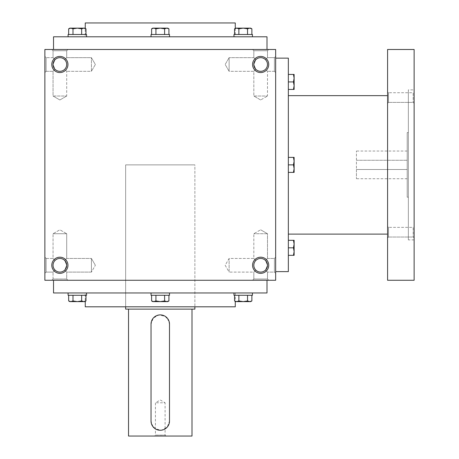 <?xml version="1.0" encoding="UTF-8"?>
<svg xmlns="http://www.w3.org/2000/svg" width="459" height="459" viewBox="0 0 459 459"><rect width="100%" height="100%" fill="white"/><g stroke="black" fill="none" stroke-linecap="round" stroke-linejoin="round"><path stroke-width="0.34" stroke-dasharray="2.29 1.72" d="M267.482 233.729L253.827 233.729L267.482 233.729L253.827 233.729L267.482 233.729L260.655 229.787L267.482 233.729L267.482 258.446L265.486 260.442C262.267 257.809 259.048 257.809 255.829 260.442L253.827 258.446L255.829 260.442C253.19 263.661 253.19 266.88 255.829 270.099C253.19 266.88 253.19 263.661 255.829 260.442L253.827 258.446L255.829 260.442C253.19 263.661 253.19 266.88 255.829 270.099C259.048 272.732 262.267 272.732 265.486 270.099L267.482 265.273L265.486 270.099L267.482 272.101L265.486 270.099L267.482 272.101L274.407 272.101L274.407 258.446L274.407 272.101L274.407 258.446L274.407 272.101L275.658 273.346L275.658 257.195L275.658 273.346L275.658 257.195L275.658 273.346L274.407 272.101L267.482 272.101L265.486 270.099L267.482 265.273L265.486 260.442L267.482 258.446L267.482 233.729M265.486 260.442C262.267 257.809 259.048 257.809 255.829 260.442C253.19 263.661 253.19 266.88 255.829 270.099L253.827 272.101L255.829 270.099C259.048 272.732 262.267 272.732 265.486 270.099L267.482 265.273A6.828 6.828 0 0 0 260.655 258.446A6.828 6.828 0 0 0 253.827 265.273A6.828 6.828 0 0 0 260.655 272.101A6.828 6.828 0 0 0 267.482 265.273A6.828 6.828 0 0 0 257.241 259.358A6.828 6.828 0 0 0 257.241 271.183A6.828 6.828 0 0 0 267.482 265.273A6.828 6.828 0 0 0 257.241 259.358A6.828 6.828 0 0 0 257.241 271.183A6.828 6.828 0 0 0 267.482 265.273L265.486 260.442C262.267 257.809 259.048 257.809 255.829 260.442C259.048 257.809 262.267 257.809 265.486 260.442L267.482 258.446L265.486 260.442M229.116 272.101L229.116 258.446L229.116 272.101L253.827 272.101L255.829 270.099C259.048 272.732 262.267 272.732 265.486 270.099C262.267 272.732 259.048 272.732 255.829 270.099L253.827 272.101L229.116 272.101L229.116 258.446L229.116 272.101L225.174 265.273L229.116 258.446L253.827 258.446L253.827 233.729L260.655 229.787L253.827 233.729L253.827 258.446L229.116 258.446L225.174 265.273L229.116 272.101M46.124 272.101L46.124 258.446L46.124 272.101L53.049 272.101L55.046 270.099C52.412 266.88 52.412 263.661 55.046 260.442L53.049 258.446L55.046 260.442C52.412 263.661 52.412 266.88 55.046 270.099L53.049 272.101L55.046 270.099C58.264 272.732 61.483 272.732 64.702 270.099L66.704 272.101L64.702 270.099L66.704 265.273A6.828 6.828 0 0 0 59.877 258.446A6.828 6.828 0 0 0 53.049 265.273A6.828 6.828 0 0 0 59.877 272.101A6.828 6.828 0 0 0 66.704 265.273L64.702 260.442C61.483 257.809 58.264 257.809 55.046 260.442L53.049 258.446L55.046 260.442C52.412 263.661 52.412 266.88 55.046 270.099C58.264 272.732 61.483 272.732 64.702 270.099L66.704 272.101L64.702 270.099L66.704 265.273A6.828 6.828 0 0 0 56.463 259.358A6.828 6.828 0 0 0 56.463 271.183A6.828 6.828 0 0 0 66.704 265.273A6.828 6.828 0 0 0 56.463 259.358A6.828 6.828 0 0 0 56.463 271.183A6.828 6.828 0 0 0 66.704 265.273L64.702 260.442L66.704 258.446L66.704 233.729L53.049 233.729L66.704 233.729L53.049 233.729L66.704 233.729L59.877 229.787L66.704 233.729L66.704 258.446L64.702 260.442C61.483 257.809 58.264 257.809 55.046 260.442C52.412 263.661 52.412 266.88 55.046 270.099C58.264 272.732 61.483 272.732 64.702 270.099L66.704 265.273L64.702 270.099C61.483 272.732 58.264 272.732 55.046 270.099L53.049 272.101L46.124 272.101L44.873 273.346L44.873 257.195L44.873 273.346L44.873 257.195L44.873 273.346L46.124 272.101L46.124 258.446L46.124 272.101M66.704 279.02L53.049 279.02L66.704 279.02L66.704 272.101L91.416 272.101L91.416 258.446L91.416 272.101L91.416 258.446L91.416 272.101L95.357 265.273L91.416 272.101L66.704 272.101L66.704 279.02L67.955 280.271L51.798 280.271L67.955 280.271L51.798 280.271L67.955 280.271L66.704 279.02L53.049 279.02L66.704 279.02M260.655 99.976L253.827 96.029L267.482 96.029L253.827 96.029L267.482 96.029L267.482 71.317L265.486 69.32C262.267 71.954 259.048 71.954 255.829 69.32L253.827 71.317L255.829 69.32L253.827 71.317L255.829 69.32L253.827 64.49A6.828 6.828 0 0 1 264.068 58.58A6.828 6.828 0 0 1 264.068 70.405A6.828 6.828 0 0 1 253.827 64.49L255.829 59.664L253.827 57.662L255.829 59.664C259.048 57.025 262.267 57.025 265.486 59.664L267.482 57.662L265.486 59.664L267.482 57.662L267.482 50.737L253.827 50.737L267.482 50.737L268.733 49.492L252.576 49.492L268.733 49.492L252.576 49.492L268.733 49.492L267.482 50.737L253.827 50.737L267.482 50.737L267.482 57.662L265.486 59.664C268.119 62.883 268.119 66.102 265.486 69.32C262.267 71.954 259.048 71.954 255.829 69.32L253.827 64.49A6.828 6.828 0 0 1 264.068 58.58A6.828 6.828 0 0 1 264.068 70.405A6.828 6.828 0 0 1 253.827 64.49L255.829 59.664C259.048 57.025 262.267 57.025 265.486 59.664C268.119 62.883 268.119 66.102 265.486 69.32L267.482 71.317L267.482 96.029L253.827 96.029L253.827 71.317L229.116 71.317L229.116 57.662L229.116 71.317L229.116 57.662L229.116 71.317L225.174 64.49L229.116 57.662L225.174 64.49L229.116 71.317L253.827 71.317L253.827 96.029L260.655 99.976L267.482 96.029L260.655 99.976M59.877 99.976L53.049 96.029L66.704 96.029L53.049 96.029L66.704 96.029L66.704 71.317L64.702 69.32C61.483 71.954 58.264 71.954 55.046 69.32L53.049 71.317L55.046 69.32L53.049 71.317L55.046 69.32L53.049 64.49A6.828 6.828 0 0 1 63.29 58.58A6.828 6.828 0 0 1 63.29 70.405A6.828 6.828 0 0 1 53.049 64.49L55.046 59.664C58.264 57.025 61.483 57.025 64.702 59.664L66.704 57.662L64.702 59.664L66.704 57.662L66.704 50.737L53.049 50.737L66.704 50.737L67.955 49.492L51.798 49.492L67.955 49.492L51.798 49.492L67.955 49.492L66.704 50.737L53.049 50.737L66.704 50.737L66.704 57.662L64.702 59.664C67.341 62.883 67.341 66.102 64.702 69.32C61.483 71.954 58.264 71.954 55.046 69.32L53.049 64.49A6.828 6.828 0 0 1 63.29 58.58A6.828 6.828 0 0 1 63.29 70.405A6.828 6.828 0 0 1 53.049 64.49L55.046 59.664L53.049 57.662L55.046 59.664C58.264 57.025 61.483 57.025 64.702 59.664C67.341 62.883 67.341 66.102 64.702 69.32L66.704 71.317L66.704 96.029L53.049 96.029L53.049 71.317L46.124 71.317L46.124 57.662L46.124 71.317L46.124 57.662L44.873 56.411L44.873 72.568L44.873 56.411L44.873 72.568L44.873 56.411L46.124 57.662L46.124 71.317L44.873 72.568L46.124 71.317L53.049 71.317L53.049 96.029L59.877 99.976L66.704 96.029L59.877 99.976M268.733 280.271L252.576 280.271L268.733 280.271L252.576 280.271L268.733 280.271L267.482 279.02L253.827 279.02L267.482 279.02L267.482 272.101L267.482 279.02L268.733 280.271M64.702 260.442C61.483 257.809 58.264 257.809 55.046 260.442C58.264 257.809 61.483 257.809 64.702 260.442L66.704 258.446L64.702 260.442L66.704 265.273L64.702 260.442M265.486 69.32C262.267 71.954 259.048 71.954 255.829 69.32L253.827 64.49A6.828 6.828 0 0 1 260.655 57.662A6.828 6.828 0 0 1 267.482 64.49A6.828 6.828 0 0 1 260.655 71.317A6.828 6.828 0 0 1 253.827 64.49L255.829 59.664L253.827 57.662L255.829 59.664C259.048 57.025 262.267 57.025 265.486 59.664C268.119 62.883 268.119 66.102 265.486 69.32C262.267 71.954 259.048 71.954 255.829 69.32L253.827 64.49L255.829 59.664C259.048 57.025 262.267 57.025 265.486 59.664C268.119 62.883 268.119 66.102 265.486 69.32M64.702 69.32C61.483 71.954 58.264 71.954 55.046 69.32L53.049 64.49A6.828 6.828 0 0 1 59.877 57.662A6.828 6.828 0 0 1 66.704 64.49A6.828 6.828 0 0 1 59.877 71.317A6.828 6.828 0 0 1 53.049 64.49L55.046 69.32C58.264 71.954 61.483 71.954 64.702 69.32C67.341 66.102 67.341 62.883 64.702 59.664C67.341 62.883 67.341 66.102 64.702 69.32M67.955 265.273A8.078 8.078 0 0 0 55.837 258.274A8.078 8.078 0 0 0 55.837 272.267A8.078 8.078 0 0 0 67.955 265.273M268.733 265.273A8.078 8.078 0 0 0 256.615 258.274A8.078 8.078 0 0 0 256.615 272.267A8.078 8.078 0 0 0 268.733 265.273M51.798 64.49A8.078 8.078 0 0 1 63.916 57.495A8.078 8.078 0 0 1 63.916 71.484A8.078 8.078 0 0 1 51.798 64.49M252.576 64.49A8.078 8.078 0 0 1 264.694 57.495A8.078 8.078 0 0 1 264.694 71.484A8.078 8.078 0 0 1 252.576 64.49M55.046 59.664C58.264 57.025 61.483 57.025 64.702 59.664C61.483 57.025 58.264 57.025 55.046 59.664L53.049 57.662L55.046 59.664L53.049 64.49L55.046 59.664M267 49.492L53.531 49.492L267 49.492M275.658 49.492L44.873 49.492L44.873 280.271L275.658 280.271L275.658 49.492M53.531 280.271L267 280.271L53.531 280.271M275.658 56.411L275.658 72.568L275.658 56.411L275.658 72.568L275.658 56.411L274.407 57.662L274.407 71.317L274.407 57.662L267.482 57.662L274.407 57.662L274.407 71.317L274.407 57.662L275.658 56.411M235.272 306.813L85.259 306.813M125.646 306.813L194.88 306.813L125.646 306.813L125.646 164.879L194.88 164.879L125.646 164.879L125.646 306.813M85.259 292.962L235.272 292.962L85.259 292.962L85.259 301.368M267 292.962L53.531 292.962M85.259 36.795L235.272 36.795L85.259 36.795L85.259 28.395M267 36.795L53.531 36.795M235.272 22.95L85.259 22.95M53.049 57.662L46.124 57.662L53.049 57.662L53.049 50.737L51.798 49.492L53.049 50.737L53.049 57.662M95.357 64.49L91.416 71.317L91.416 57.662L91.416 71.317L91.416 57.662L91.416 71.317L66.704 71.317L91.416 71.317L95.357 64.49L91.416 57.662L66.704 57.662L91.416 57.662L95.357 64.49M253.827 57.662L229.116 57.662L253.827 57.662L253.827 50.737L252.576 49.492L253.827 50.737L253.827 57.662M267.482 279.02L253.827 279.02L267.482 279.02M356.431 169.497L407.202 169.497L407.202 151.034L407.202 178.729L407.202 169.497L356.431 169.497L356.431 178.729L356.431 151.034L356.431 169.497M356.431 160.266L407.202 160.266L356.431 160.266M275.658 58.144L275.658 271.619L275.658 58.144M288.35 271.619L288.35 58.144M288.35 95.644L288.35 234.113L288.35 95.644M387.585 95.644L387.585 234.113L387.585 95.644M387.585 280.271L387.585 49.492M387.585 226.425L387.585 237.963L387.585 226.425L387.585 237.963L387.585 226.425L388.521 227.366L388.521 237.028L388.521 227.366L388.521 237.028L388.521 227.366L387.585 226.425M387.585 91.794L387.585 103.338L387.585 91.794L387.585 103.338L387.585 91.794L388.521 92.735L388.521 102.397L388.521 92.735L388.521 102.397L388.521 92.735L387.585 91.794M414.127 280.271L414.127 49.492M414.127 89.878L414.127 239.885L414.127 89.878L408.355 89.878L408.355 239.885L408.355 89.878M414.127 226.425L414.127 237.963L414.127 226.425L414.127 237.963L414.127 226.425L413.186 227.366L413.186 237.028L413.186 227.366L388.521 227.366L413.186 227.366L413.186 237.028L413.186 227.366L414.127 226.425M414.127 91.794L414.127 103.338L414.127 91.794L414.127 103.338L414.127 91.794L413.186 92.735L413.186 102.397L413.186 92.735L388.521 92.735L413.186 92.735L413.186 102.397L413.186 92.735L414.127 91.794M408.355 132.571L408.355 197.192L408.355 132.571L407.202 132.571L407.202 197.192L407.202 132.571M288.35 172.383L293.45 172.383L294.121 168.631L294.121 172.383L293.45 172.383L294.121 172.383L294.121 168.631L293.45 172.383L288.35 172.383L288.35 157.38L288.35 172.383L293.45 172.383L294.121 168.631L293.45 164.879L288.35 164.879L288.35 157.38L288.35 164.879L293.45 164.879L294.121 161.132L294.121 157.38L294.121 161.132L293.45 157.38L294.121 157.38L288.35 157.38L293.45 157.38L294.121 161.132L294.121 168.631L294.121 157.38L288.35 157.38M288.35 255.324L293.45 255.324L294.121 251.572L294.121 255.324L293.45 255.324L294.121 255.324L294.121 251.572L293.45 255.324L288.35 255.324L288.35 240.327L288.35 255.324L293.45 255.324L294.121 251.572L293.45 247.826L288.35 247.826L288.35 240.327L288.35 247.826L293.45 247.826L294.121 244.073L294.121 240.327L294.121 244.073L293.45 240.327L294.121 240.327L288.35 240.327L293.45 240.327L294.121 244.073L294.121 251.572L294.121 240.327L288.35 240.327M293.45 255.324L294.121 255.324L294.121 251.572L293.45 247.826L294.121 244.073L293.45 247.826L294.121 251.572L294.121 244.073L293.45 240.327M293.45 247.826L288.35 247.826M293.45 172.383L294.121 172.383L294.121 168.631L293.45 164.879L294.121 161.132L293.45 164.879L294.121 168.631L294.121 161.132L293.45 157.38M293.45 164.879L288.35 164.879M293.45 89.436L294.121 89.436L294.121 85.69L293.45 89.436L288.35 89.436L288.35 74.438L288.35 89.436L293.45 89.436L294.121 85.69L293.45 81.937L288.35 81.937L288.35 74.438L288.35 81.937L293.45 81.937L294.121 78.185L294.121 89.436L294.121 74.438L294.121 78.185L293.45 81.937L294.121 85.69L293.45 89.436L294.121 89.436L288.35 89.436M294.121 74.438L293.45 74.438L294.121 78.185L293.45 74.438L294.121 74.438L294.121 78.185L293.45 74.438L288.35 74.438L294.121 74.438M293.45 81.937L294.121 78.185L294.121 85.69L293.45 81.937L288.35 81.937M293.45 74.438L288.35 74.438M168.923 28.814L167.764 28.142L153.771 28.142L151.602 28.814L153.771 28.142L167.764 28.142L164.597 28.814L166.76 28.142L168.923 28.814L166.76 28.142L152.767 28.142L155.934 28.814L160.266 28.142L164.597 28.814L166.76 28.142L168.923 28.814L168.923 34.488L164.597 34.488L164.597 28.814L164.597 34.488L168.923 34.488L155.934 34.488L168.923 34.488M151.034 36.795L169.497 36.795L151.034 36.795L169.497 36.795L151.034 36.795L151.034 34.488L169.497 34.488L151.034 34.488L169.497 34.488L169.497 36.795M155.934 34.488L155.934 28.814L153.771 28.142L155.934 28.814L155.934 34.488L151.602 34.488L155.934 34.488L151.602 34.488L155.934 34.488L155.934 28.814L160.266 28.142L164.597 28.814L164.597 34.488L155.934 34.488L164.597 34.488M251.871 28.814L250.712 28.142L236.712 28.142L234.549 28.814L236.712 28.142L250.712 28.142L247.539 28.814L249.702 28.142L251.871 28.814L249.702 28.142L235.708 28.142L238.881 28.814L243.207 28.142L247.539 28.814L249.702 28.142L251.871 28.814L251.871 34.488L247.539 34.488L247.539 28.814L247.539 34.488L251.871 34.488L238.881 34.488L251.871 34.488M233.975 36.795L252.439 36.795L233.975 36.795L252.439 36.795L233.975 36.795L233.975 34.488L252.439 34.488L233.975 34.488L252.439 34.488L252.439 36.795M238.881 34.488L238.881 28.814L236.712 28.142L238.881 28.814L238.881 34.488L234.549 34.488L238.881 34.488L234.549 34.488L238.881 34.488L238.881 28.814L243.207 28.142L247.539 28.814L247.539 34.488L238.881 34.488L247.539 34.488M236.712 28.142L235.708 28.142L234.549 28.814L236.712 28.142M234.549 34.488L234.549 28.814M238.881 28.814L243.207 28.142L247.539 28.814M153.771 28.142L152.767 28.142L151.602 28.814L153.771 28.142M151.602 34.488L151.602 28.814M155.934 28.814L160.266 28.142L164.597 28.814M81.65 28.814L83.819 28.142L85.982 28.814L83.819 28.142L84.823 28.142L77.324 28.142L83.819 28.142L81.65 28.814L83.819 28.142L85.982 28.814L85.982 34.488L81.65 34.488L81.65 28.814L77.324 28.142L70.829 28.142L77.324 28.142L81.65 28.814L81.65 34.488L85.982 34.488L72.992 34.488L81.65 34.488L81.65 28.814L77.324 28.142L69.82 28.142L70.829 28.142L68.661 28.814L70.829 28.142L72.992 28.814L77.324 28.142L72.992 28.814L69.82 28.142L68.661 28.814L70.829 28.142L72.992 28.814L77.324 28.142L84.823 28.142L85.982 28.814M68.093 36.795L86.556 36.795L68.093 36.795L86.556 36.795L68.093 36.795L68.093 34.488L86.556 34.488L68.093 34.488L86.556 34.488L86.556 36.795M68.661 34.488L72.992 34.488L68.661 34.488L72.992 34.488L68.661 34.488L68.661 28.814M81.65 34.488L72.992 34.488L72.992 28.814L72.992 34.488L85.982 34.488M72.992 34.488L72.992 28.814M168.923 295.275L151.602 295.275L168.923 295.275L164.597 295.275L168.923 295.275L168.923 300.949L166.76 301.62L167.764 301.62L164.597 300.949L166.76 301.62L168.923 300.949L166.76 301.62L167.764 301.62L168.923 300.949M164.597 295.275L151.602 295.275L155.934 295.275L155.934 300.949L152.767 301.62L166.76 301.62L160.266 301.62L164.597 300.949L164.597 295.275L164.597 300.949L166.76 301.62L153.771 301.62L151.602 300.949L153.771 301.62L160.266 301.62L164.597 300.949L164.597 295.275L155.934 295.275L155.934 300.949L160.266 301.62L164.597 300.949M151.034 292.962L169.497 292.962L151.034 292.962L169.497 292.962L151.034 292.962L151.034 295.275L169.497 295.275L151.034 295.275L169.497 295.275L169.497 292.962M251.871 295.275L234.549 295.275L251.871 295.275L247.539 295.275L251.871 295.275L251.871 300.949L249.702 301.62L250.712 301.62L247.539 300.949L249.702 301.62L251.871 300.949L249.702 301.62L250.712 301.62L251.871 300.949M247.539 295.275L234.549 295.275L238.881 295.275L238.881 300.949L235.708 301.62L249.702 301.62L243.207 301.62L247.539 300.949L247.539 295.275L247.539 300.949L249.702 301.62L236.712 301.62L234.549 300.949L236.712 301.62L243.207 301.62L247.539 300.949L247.539 295.275L238.881 295.275L238.881 300.949L243.207 301.62L247.539 300.949M233.975 292.962L252.439 292.962L233.975 292.962L252.439 292.962L233.975 292.962L233.975 295.275L252.439 295.275L233.975 295.275L252.439 295.275L252.439 292.962M234.549 300.949L235.708 301.62L236.712 301.62L234.549 300.949L234.549 295.275M238.881 300.949L243.207 301.62L238.881 300.949L236.712 301.62L238.881 300.949L238.881 295.275M151.602 300.949L152.767 301.62L153.771 301.62L151.602 300.949L151.602 295.275M155.934 300.949L160.266 301.62L155.934 300.949L153.771 301.62L155.934 300.949L155.934 295.275M85.982 295.275L68.661 295.275L85.982 295.275L68.661 295.275L72.992 295.275L72.992 300.949L77.324 301.62L70.829 301.62L77.324 301.62L81.65 300.949L83.819 301.62L85.982 300.949L83.819 301.62L84.823 301.62L77.324 301.62L83.819 301.62L81.65 300.949L81.65 295.275L85.982 295.275L85.982 300.949L83.819 301.62L84.823 301.62L85.982 300.949M68.661 295.275L68.661 300.949L69.82 301.62L70.829 301.62L69.82 301.62L70.829 301.62L68.661 300.949L70.829 301.62L72.992 300.949L70.829 301.62L77.324 301.62L81.65 300.949L81.65 295.275L81.65 300.949L83.819 301.62L77.324 301.62L81.65 300.949M68.093 292.962L86.556 292.962L68.093 292.962L86.556 292.962L68.093 292.962L68.093 295.275L86.556 295.275L68.093 295.275L86.556 295.275L86.556 292.962M81.65 295.275L72.992 295.275L72.992 300.949L77.324 301.62L72.992 300.949L70.829 301.62L68.661 300.949M72.992 295.275L72.992 300.949M166.038 436.05L165.097 435.115L165.097 402.778L155.435 402.778L165.097 402.778L160.266 399.99L155.435 402.778L155.435 435.115L165.097 435.115L155.435 435.115L154.494 436.05L166.038 436.05L154.494 436.05M128.531 436.05L192 436.05M192 309.119L128.531 309.119L192 309.119M169.096 321.432L165.211 316.326L158.906 314.989L153.277 318.087L151.034 324.123L151.034 421.046M169.497 324.123L169.497 421.046L167.248 427.082L161.62 430.181L155.32 428.844L151.436 423.737M194.88 164.879L125.646 164.879L194.88 164.879L194.88 306.813L194.88 164.879M125.646 309.119L194.88 309.119M267.482 258.446L274.407 258.446L275.658 257.195L274.407 258.446L267.482 258.446M46.124 258.446L53.049 258.446L53.049 233.729L59.877 229.787L53.049 233.729L53.049 258.446L46.124 258.446L44.873 257.195L46.124 258.446M53.049 279.02L53.049 272.101L53.049 279.02L51.798 280.271L53.049 279.02M253.827 279.02L252.576 280.271L253.827 279.02L253.827 272.101L253.827 279.02M95.357 265.273L91.416 258.446L95.357 265.273M235.272 292.962L235.272 301.368M235.272 28.395L235.272 36.795M274.407 71.317L267.482 71.317L274.407 71.317L275.658 72.568L274.407 71.317M66.704 258.446L91.416 258.446L66.704 258.446M414.127 239.885L408.355 239.885M408.355 197.192L407.202 197.192M388.521 237.028L387.585 237.963L388.521 237.028L413.186 237.028L414.127 237.963L413.186 237.028L388.521 237.028M388.521 102.397L387.585 103.338L388.521 102.397L413.186 102.397L414.127 103.338L413.186 102.397L388.521 102.397M407.202 151.034L356.431 151.034M407.202 178.729L356.431 178.729"/><path stroke-width="0.69" d="M275.658 49.492L44.873 49.492L44.873 280.271L275.658 280.271L275.658 49.492M67.955 265.273A8.078 8.078 0 0 0 55.837 258.274A8.078 8.078 0 0 0 55.837 272.267A8.078 8.078 0 0 0 67.955 265.273M51.798 64.49A8.078 8.078 0 0 1 63.916 57.495A8.078 8.078 0 0 1 63.916 71.484A8.078 8.078 0 0 1 51.798 64.49M268.733 265.273A8.078 8.078 0 0 0 256.615 258.274A8.078 8.078 0 0 0 256.615 272.267A8.078 8.078 0 0 0 268.733 265.273M252.576 64.49A8.078 8.078 0 0 1 264.694 57.495A8.078 8.078 0 0 1 264.694 71.484A8.078 8.078 0 0 1 252.576 64.49M85.259 301.368L85.259 306.813L235.272 306.813L235.272 301.368M53.531 280.271L53.531 292.962L267 292.962L267 280.271M53.531 49.492L53.531 36.795L267 36.795L267 49.492M85.259 28.395L85.259 22.95L235.272 22.95L235.272 28.395M253.827 64.49A6.828 6.828 0 0 1 264.068 58.58A6.828 6.828 0 0 1 264.068 70.405A6.828 6.828 0 0 1 253.827 64.49M267.482 265.273A6.828 6.828 0 0 0 257.241 259.358A6.828 6.828 0 0 0 257.241 271.183A6.828 6.828 0 0 0 267.482 265.273M53.049 64.49A6.828 6.828 0 0 1 63.29 58.58A6.828 6.828 0 0 1 63.29 70.405A6.828 6.828 0 0 1 53.049 64.49M66.704 265.273A6.828 6.828 0 0 0 56.463 259.358A6.828 6.828 0 0 0 56.463 271.183A6.828 6.828 0 0 0 66.704 265.273M275.658 58.144L288.35 58.144L288.35 271.619L275.658 271.619M387.585 95.644L288.35 95.644M387.585 49.492L387.585 280.271L414.127 280.271L414.127 49.492L387.585 49.492M293.45 172.383L294.121 168.631L293.45 164.879L294.121 161.132L293.45 157.38L294.121 157.38L294.121 172.383L288.35 172.383M293.45 157.38L288.35 157.38M293.45 164.879L288.35 164.879M293.45 255.324L294.121 251.572L293.45 247.826L294.121 244.073L293.45 240.327L294.121 240.327L294.121 255.324L288.35 255.324M293.45 240.327L288.35 240.327M293.45 247.826L288.35 247.826M293.45 89.436L294.121 85.69L293.45 81.937L294.121 78.185L293.45 74.438L294.121 74.438L294.121 89.436L288.35 89.436M293.45 74.438L288.35 74.438M293.45 81.937L288.35 81.937M168.923 34.488L168.923 28.814L166.76 28.142L167.764 28.142L168.923 28.814M151.602 28.814L152.767 28.142L166.76 28.142L164.597 28.814L160.266 28.142L155.934 28.814L153.771 28.142L151.602 28.814L151.602 34.488M151.034 36.795L151.034 34.488L169.497 34.488L169.497 36.795M164.597 34.488L164.597 28.814M155.934 34.488L155.934 28.814M251.871 34.488L251.871 28.814L249.702 28.142L250.712 28.142L251.871 28.814M234.549 28.814L235.708 28.142L249.702 28.142L247.539 28.814L243.207 28.142L238.881 28.814L236.712 28.142L234.549 28.814L234.549 34.488M233.975 36.795L233.975 34.488L252.439 34.488L252.439 36.795M247.539 34.488L247.539 28.814M238.881 34.488L238.881 28.814M85.982 34.488L85.982 28.814L83.819 28.142L84.823 28.142L85.982 28.814M68.661 28.814L69.82 28.142L83.819 28.142L81.65 28.814L77.324 28.142L72.992 28.814L70.829 28.142L68.661 28.814L68.661 34.488M68.093 36.795L68.093 34.488L86.556 34.488L86.556 36.795M81.65 34.488L81.65 28.814M72.992 34.488L72.992 28.814M164.597 295.275L164.597 300.949L166.76 301.62L168.923 300.949L168.923 295.275M168.923 300.949L167.764 301.62L152.767 301.62L151.602 300.949L153.771 301.62L155.934 300.949L160.266 301.62L164.597 300.949M169.497 292.962L169.497 295.275L151.034 295.275L151.034 292.962M151.602 295.275L151.602 300.949M155.934 295.275L155.934 300.949M247.539 295.275L247.539 300.949L249.702 301.62L251.871 300.949L251.871 295.275M251.871 300.949L250.712 301.62L235.708 301.62L234.549 300.949L236.712 301.62L238.881 300.949L243.207 301.62L247.539 300.949M252.439 292.962L252.439 295.275L233.975 295.275L233.975 292.962M234.549 295.275L234.549 300.949M238.881 295.275L238.881 300.949M81.65 295.275L81.65 300.949L83.819 301.62L85.982 300.949L85.982 295.275M85.982 300.949L84.823 301.62L69.82 301.62L68.661 300.949L70.829 301.62L72.992 300.949L77.324 301.62L81.65 300.949M86.556 292.962L86.556 295.275L68.093 295.275L68.093 292.962M68.661 295.275L68.661 300.949M72.992 295.275L72.992 300.949M169.497 421.046L169.497 324.123A9.232 9.232 0 0 0 160.266 314.891A9.232 9.232 0 0 0 151.034 324.123L151.034 421.046A9.232 9.232 0 0 0 160.266 430.278A9.232 9.232 0 0 0 169.497 421.046M192 309.119L192 436.05L128.531 436.05L128.531 309.119M169.497 324.123L169.096 321.432M151.034 421.046L151.436 423.737M194.88 306.813L194.88 309.119L125.646 309.119L125.646 306.813M387.585 234.113L288.35 234.113"/></g></svg>

